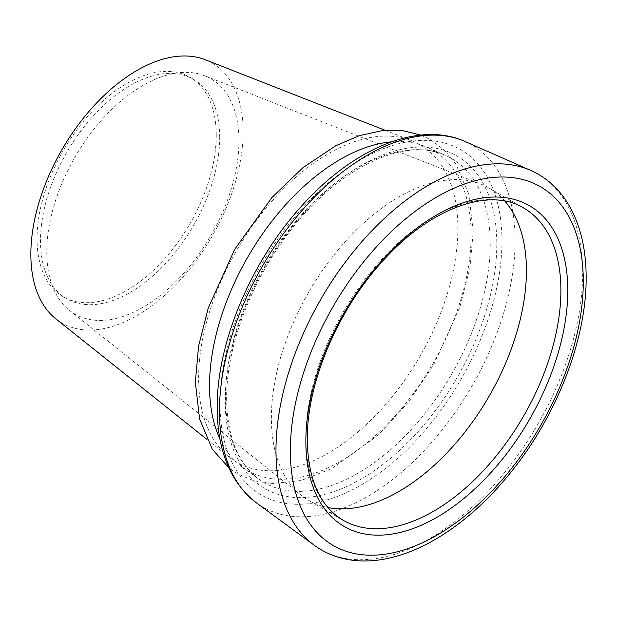 <?xml version="1.0" encoding="UTF-8"?>
<svg xmlns="http://www.w3.org/2000/svg" width="617" height="617" viewBox="0 0 617 617"><rect width="100%" height="100%" fill="white"/><g stroke="black" fill="none" stroke-linecap="round" stroke-linejoin="round"><path stroke-width="0.46" stroke-dasharray="3.08 2.31" d="M504.837 201.08A180.341 104.119 120 0 0 489.08 188.038A180.341 104.119 120 0 0 480.913 184.105A180.341 104.119 120 0 0 345.034 241.856A180.341 104.119 120 0 0 271.387 417.84A180.341 104.119 120 0 0 301.25 495.289A180.341 104.119 120 0 0 308.739 500.402A180.341 104.119 120 0 0 327.912 507.529M46.792 251.875A135.887 78.452 120 0 0 69.297 310.228A135.887 78.452 120 0 0 175.76 281.668A135.887 78.452 120 0 0 238.964 140.923A135.887 78.452 120 0 0 204.667 75.76A135.887 78.452 120 0 0 102.283 119.274A135.887 78.452 120 0 0 46.792 251.875M219.914 438.903A184.977 106.795 120 0 0 242.203 466.907A184.977 106.795 120 0 0 386.55 424.99A184.977 106.795 120 0 0 471.118 234.884A184.977 106.795 120 0 0 426.81 147.162A184.977 106.795 120 0 0 391.409 141.864M457.891 228.591A183.326 105.846 120 0 0 411.616 140.676A183.326 105.846 120 0 0 273.501 199.376A183.326 105.846 120 0 0 198.635 378.275A183.326 105.846 120 0 0 228.992 456.996A183.326 105.846 120 0 0 372.622 418.473A183.326 105.846 120 0 0 457.891 228.591M55.707 318.75A150.108 86.665 120 0 0 173.315 287.198A150.108 86.665 120 0 0 243.137 131.722A150.108 86.665 120 0 0 205.253 59.733M219.706 137.29A126.716 73.161 120 0 0 193.46 79.284A126.716 73.161 120 0 0 95.812 113.235A126.716 73.161 120 0 0 40.498 240.753A126.716 73.161 120 0 0 66.744 298.767A126.716 73.161 120 0 0 164.392 264.816A126.716 73.161 120 0 0 219.706 137.29M216.258 135.3A126.716 73.161 120 0 0 190.013 77.295A126.716 73.161 120 0 0 92.365 111.245A126.716 73.161 120 0 0 37.051 238.764A126.716 73.161 120 0 0 63.296 296.777A126.716 73.161 120 0 0 160.944 262.827A126.716 73.161 120 0 0 216.258 135.3M489.08 188.038L523.54 207.937A180.341 104.119 120 0 0 384.576 256.248A180.341 104.119 120 0 0 305.855 437.738A180.341 104.119 120 0 0 343.206 520.301L308.739 500.402M314.284 545.266A216.86 125.205 120 0 0 483.512 496.122A216.86 125.205 120 0 0 582.656 273.246A216.86 125.205 120 0 0 530.713 170.4M256.387 502.847A209.055 120.701 120 0 0 419.529 455.469A209.055 120.701 120 0 0 515.11 240.615A209.055 120.701 120 0 0 465.025 141.478M501.96 240.954A199.345 115.094 120 0 0 360.999 159.572A199.345 115.094 120 0 0 220.045 403.711A199.345 115.094 120 0 0 360.999 485.101A199.345 115.094 120 0 0 501.96 240.954M225.506 396.932A187.182 108.068 120 0 0 258.569 478.9A187.182 108.068 120 0 0 404.636 436.481A187.182 108.068 120 0 0 490.214 244.108A187.182 108.068 120 0 0 445.374 155.337A187.182 108.068 120 0 0 303.387 212.68A187.182 108.068 120 0 0 225.506 396.932M225.213 400.726A192.034 110.875 120 0 0 360.999 479.131A192.034 110.875 120 0 0 496.793 243.939A192.034 110.875 120 0 0 360.999 165.533A192.034 110.875 120 0 0 225.213 400.726M69.297 310.228L301.25 495.289M242.203 466.907L258.569 478.9C237.823 463.321 227.179 436.597 226.64 398.736C226.215 346.399 251.589 279.632 291.07 229.817C339.165 167.091 405.917 136.249 445.374 155.337L426.81 147.162M420.871 135.092L430.265 139.535L444.263 149.946L455.701 163.744L468.835 194.363L473.216 231.637L469.815 268.542L459.812 307.281L433.751 364.639L408.994 401.405L378.244 435.124L331.776 468.588L301.019 480.527L271.503 483.666L253.757 480.751L237.661 473.91L228.784 467.802M385.232 130.326L411.616 140.676M190.013 77.295L193.46 79.284M63.296 296.777L66.744 298.767M206.834 439.319L228.992 456.996M204.667 75.76L480.913 184.105"/><path stroke-width="0.93" d="M327.912 507.529A180.341 104.119 120 0 0 458.948 439.474A180.341 104.119 120 0 0 526.432 270.593A180.341 104.119 120 0 0 504.837 201.08M391.409 141.864A184.977 106.795 120 0 0 209.525 385.91A184.977 106.795 120 0 0 219.914 438.903M385.232 130.326L205.253 59.733A150.108 86.665 120 0 0 92.149 107.805A150.108 86.665 120 0 0 30.85 254.289A150.108 86.665 120 0 0 55.707 318.75L206.834 439.319M343.206 520.301A180.341 104.119 120 0 0 482.17 471.982A180.341 104.119 120 0 0 560.892 290.491A180.341 104.119 120 0 0 523.54 207.937C489.536 186.781 429.956 207.96 382.656 261.153C337.507 310.212 306.672 383.519 307.281 439.728C307.983 479.532 319.961 506.387 343.206 520.301M567.787 290.491A185.216 106.934 120 0 0 436.821 214.878A185.216 106.934 120 0 0 305.855 441.718A185.216 106.934 120 0 0 436.821 517.331A185.216 106.934 120 0 0 567.787 290.491M530.713 170.4A216.86 125.205 120 0 0 366.205 236.835A216.86 125.205 120 0 0 275.976 450.302A216.86 125.205 120 0 0 314.284 545.266C327.488 554.845 342.659 560.043 359.804 560.868C369.12 561.293 378.722 560.421 388.61 558.246C401.721 555.354 414.979 550.356 428.399 543.245C458.894 526.856 487.068 502.346 512.912 469.722C557.737 413.336 586.543 338.216 586.15 277.557C586.142 247.556 579.749 222.375 566.977 202.021C557.691 187.591 545.605 177.048 530.713 170.4L465.025 141.478A209.055 120.701 120 0 0 306.441 205.523A209.055 120.701 120 0 0 219.459 411.308A209.055 120.701 120 0 0 256.387 502.847L314.284 545.266M583.296 281.537A207.15 119.598 120 0 0 436.821 196.97A207.15 119.598 120 0 0 290.345 450.672A207.15 119.598 120 0 0 436.821 535.24A207.15 119.598 120 0 0 583.296 281.537M256.387 502.847C230.403 482.533 217.331 450.819 217.192 407.69C216.66 343.924 250.032 263.714 299.669 208.253C351.196 149.291 417.979 120.207 465.025 141.478M228.784 467.802L212.279 449.168L199.576 418.874L195.334 382.17L198.605 346.029L208.222 308.099L234.753 249.253L271.927 197.533L302.962 167.677L335.818 145.72L359.418 135.632L382.494 130.58L402.415 130.588L420.871 135.092"/></g></svg>
